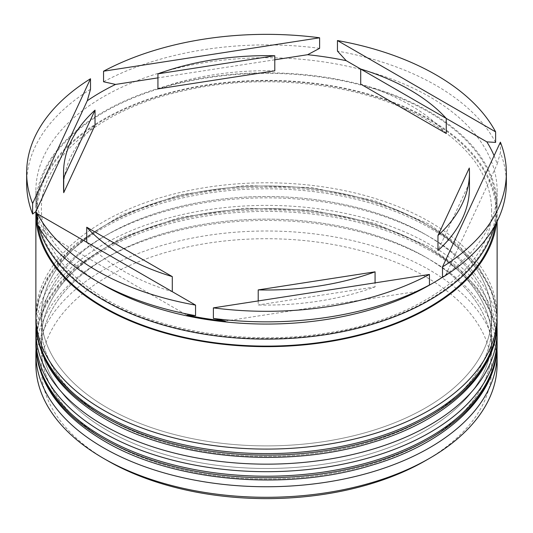 <?xml version="1.0" encoding="UTF-8"?>
<svg xmlns="http://www.w3.org/2000/svg" width="533" height="533" viewBox="0 0 533 533"><rect width="100%" height="100%" fill="white"/><g stroke="black" fill="none" stroke-linecap="round" stroke-linejoin="round"><path stroke-width="0.4" stroke-dasharray="2.67 2" d="M107.333 460.559A225.093 129.952 180 0 1 107.34 276.774A225.093 129.952 180 0 1 425.66 276.774A225.093 129.952 180 0 1 425.667 460.559M497.122 364.146A230.622 133.15 0 0 0 429.578 269.998A230.622 133.15 0 0 0 178.242 241.136A230.622 133.15 0 0 0 35.878 364.146M36.004 349.135A230.622 133.15 180 0 1 103.422 259.451A230.622 133.15 180 0 1 429.578 259.451L425.667 257.192A225.093 129.952 180 0 1 425.66 440.978A225.093 129.952 180 0 1 107.34 440.978A225.093 129.952 180 0 1 107.34 257.192A225.093 129.952 180 0 1 425.66 257.192A225.093 129.952 0 0 0 107.333 257.192A225.093 129.952 0 0 0 41.407 349.082A225.093 129.952 0 0 0 107.34 440.978A225.093 129.952 0 0 0 352.639 469.147A225.093 129.952 0 0 0 491.593 349.082A225.093 129.952 0 0 0 425.667 257.192A225.093 129.952 0 0 0 425.66 257.192L429.578 259.451A230.622 133.15 180 0 1 496.996 349.135M36.004 326.542A230.622 133.15 180 0 1 103.422 236.859A230.622 133.15 180 0 1 429.578 236.852L425.667 234.593A225.093 129.952 180 0 1 425.66 418.378A225.093 129.952 180 0 1 107.34 418.378A225.093 129.952 180 0 1 107.34 234.593A225.093 129.952 180 0 1 425.66 234.593A225.093 129.952 0 0 0 107.333 234.593A225.093 129.952 0 0 0 41.407 326.489A225.093 129.952 0 0 0 107.34 418.378A225.093 129.952 0 0 0 352.639 446.547A225.093 129.952 0 0 0 491.593 326.489A225.093 129.952 0 0 0 425.667 234.593A225.093 129.952 0 0 0 425.66 234.593L429.578 236.852A230.622 133.15 180 0 1 429.578 236.859A230.622 133.15 180 0 1 496.996 326.542M429.578 285.055A230.622 133.15 0 0 0 497.122 190.907A230.622 133.15 0 0 0 429.578 96.753A230.622 133.15 0 0 0 178.242 67.891A230.622 133.15 0 0 0 35.878 190.907A230.622 133.15 0 0 0 103.422 285.055M495.617 142.418A239.85 138.473 0 0 0 436.101 85.46A239.85 138.473 0 0 0 337.442 51.095M494.098 155.729A234.313 135.282 180 0 1 497.176 164.151L500.394 152.704A239.85 138.473 0 0 1 506.35 183.372M442.497 277.2A234.313 135.282 180 0 0 445.715 275.048L442.497 277.453M107.34 430.431A225.093 129.952 0 0 0 352.639 458.6A225.093 129.952 0 0 0 491.593 338.535A225.093 129.952 0 0 0 425.66 246.646A225.093 129.952 0 0 0 180.361 218.477A225.093 129.952 0 0 0 41.407 338.535A225.093 129.952 0 0 0 107.34 430.431A225.093 129.952 0 0 0 425.66 430.431A225.093 129.952 0 0 0 425.66 246.646A225.093 129.952 0 0 0 107.34 246.646A225.093 129.952 0 0 0 107.34 430.431M497.122 338.535A230.622 133.15 0 0 0 429.578 244.387A230.622 133.15 0 0 0 178.242 215.525A230.622 133.15 0 0 0 35.878 338.535M107.34 407.832A225.093 129.952 0 0 0 352.639 436.001A225.093 129.952 0 0 0 491.593 315.942A225.093 129.952 0 0 0 425.66 224.047A225.093 129.952 0 0 0 180.361 195.877A225.093 129.952 0 0 0 41.407 315.942A225.093 129.952 0 0 0 107.34 407.832A225.093 129.952 0 0 0 425.66 407.832A225.093 129.952 0 0 0 425.66 224.047A225.093 129.952 0 0 0 107.34 224.047A225.093 129.952 0 0 0 107.34 407.832M497.122 315.942A230.622 133.15 0 0 0 429.578 221.788A230.622 133.15 0 0 0 178.242 192.926A230.622 133.15 0 0 0 35.878 315.942M496.603 222.448A230.622 133.15 0 0 0 497.122 213.506A230.622 133.15 0 0 0 429.578 119.352A230.622 133.15 0 0 0 179.554 90.177A230.622 133.15 0 0 0 35.891 211.861M494.318 226.685A230.622 133.15 0 0 0 497.122 205.971A230.622 133.15 0 0 0 429.578 111.817A230.622 133.15 0 0 0 178.242 82.955A230.622 133.15 0 0 0 35.878 205.971A230.622 133.15 0 0 0 36.177 212.747M446.261 133.503A202.953 117.173 0 0 0 410.01 105.041A202.953 117.173 0 0 0 360.708 84.114M258.212 300.932L258.212 304.969A202.953 117.173 0 0 0 375.072 286.887L375.072 282.85M86.739 242.282L86.739 242.282A202.953 117.173 0 0 0 172.292 291.678L86.739 242.282M95.034 125.208A202.953 117.173 0 0 0 63.547 187.896M274.788 70.822A202.953 117.173 0 0 0 157.928 88.898M90.503 89.297A239.85 138.473 0 0 0 26.65 183.372M319.62 48.336A239.85 138.473 0 0 0 103.549 81.762M500.394 142.158L500.394 152.704M37.383 221.168A230.622 133.15 0 0 0 38.682 226.685M37.383 216.225A234.313 135.282 180 0 0 46.164 233.92L37.383 224.333M225.379 321.073L417.452 291.358M46.164 233.92L186.777 315.103M274.788 59.789L157.928 77.871M446.261 118.439L360.708 69.043M445.715 275.048L497.176 164.151M375.072 286.887L258.212 304.969M469.453 187.896A202.953 117.173 0 0 0 469.28 183.105L437.966 250.577M469.28 183.105L469.28 168.042M497.122 344.565A230.622 133.15 0 0 0 429.578 250.41A230.622 133.15 0 0 0 178.242 221.548A230.622 133.15 0 0 0 35.878 344.565M35.878 343.059A230.622 133.15 180 0 1 178.242 220.042A230.622 133.15 180 0 1 429.578 248.904A230.622 133.15 180 0 1 497.122 343.059M497.122 321.965A230.622 133.15 0 0 0 429.578 227.818A230.622 133.15 0 0 0 178.242 198.956A230.622 133.15 0 0 0 35.878 321.965M35.878 320.46A230.622 133.15 180 0 1 178.242 197.443A230.622 133.15 180 0 1 429.578 226.312A230.622 133.15 180 0 1 497.122 320.46M104.075 299.746A229.703 132.617 0 0 0 428.925 299.746A229.703 132.617 0 0 0 428.925 112.197A229.703 132.617 0 0 0 104.075 112.197A229.703 132.617 0 0 0 104.075 299.746M37.63 224.793A229.703 132.617 180 0 1 37.383 222.954M37.004 219.136A229.703 132.617 180 0 1 174.111 92.082A229.703 132.617 180 0 1 428.925 119.725A229.703 132.617 180 0 1 495.37 224.793M497.096 340.767L491.959 314.377L478.334 289.246L456.874 266.327L428.432 246.373L374.546 223.254L311.605 210.169L244.867 208.163L179.954 217.404L122.304 237.145L76.712 265.827L59.669 282.87L46.984 301.298L38.989 320.746L35.904 340.767M497.096 318.174L491.959 291.778L478.334 266.653L456.874 243.734L428.432 223.773L374.546 200.655L311.605 187.569L244.867 185.564L179.954 194.805L122.304 214.546L76.712 243.228L59.669 260.271L46.984 278.699L38.989 298.147L35.904 318.174M491.593 209.736C493.665 263.902 423.508 318.587 327.262 332.958C250.184 345.804 162.165 332.372 106.38 299.519C63.614 273.815 41.96 243.894 41.407 209.736C39.862 159.987 98.299 109.272 183.745 90.75C265.381 71.595 365.478 83.741 426.62 119.958C469.386 145.656 491.04 175.584 491.593 209.736M491.593 349.082L491.593 338.535M491.593 326.489L491.593 315.942M497.122 221.408L497.122 213.506M497.122 205.971L497.122 190.907M35.878 205.971L35.878 190.907M41.407 326.489L41.407 315.942M41.407 349.082L41.407 338.535M107.333 234.593L103.422 236.859M107.333 257.192L103.422 259.451"/><path stroke-width="0.8" d="M429.578 458.3L425.667 460.559A225.093 129.952 180 0 1 107.34 460.559L103.422 458.3A230.622 133.15 0 0 0 429.578 458.3A230.622 133.15 0 0 0 497.122 364.146L497.122 353.606A230.622 133.15 180 0 1 354.758 476.615A230.622 133.15 180 0 1 103.422 447.753A230.622 133.15 180 0 1 35.878 353.606A230.622 133.15 180 0 1 36.004 349.135M496.996 349.135A230.622 133.15 180 0 1 497.122 353.606M496.996 326.542A230.622 133.15 180 0 1 497.122 331.006A230.622 133.15 180 0 1 354.758 454.023A230.622 133.15 180 0 1 103.422 425.154A230.622 133.15 180 0 1 35.878 331.006A230.622 133.15 180 0 1 36.004 326.542M37.383 213.786L195.558 305.109A239.85 138.473 0 0 1 96.899 270.744A239.85 138.473 0 0 1 37.383 213.786L37.383 224.333A239.85 138.473 0 0 0 96.899 281.291L103.422 285.055A230.622 133.15 0 0 0 429.578 285.055L432.19 283.549A234.313 135.282 180 0 1 417.452 291.358L429.451 284.988A239.85 138.473 0 0 1 213.38 318.414L213.38 307.867L429.451 274.442L429.451 284.988M494.098 155.729A234.313 135.282 180 0 0 486.836 141.865L495.617 142.418L495.617 131.871L337.442 40.548L337.442 51.095L346.223 60.682A234.313 135.282 180 0 0 307.621 54.712L319.62 48.336L319.62 37.79L103.549 71.215L103.549 81.762L115.548 84.427A234.313 135.282 180 0 0 87.285 100.744L90.503 89.297L90.503 78.751L32.606 203.499L32.606 214.046L35.824 211.634A234.313 135.282 180 0 0 37.383 216.225M442.497 266.906L442.497 277.453A239.85 138.473 0 0 0 506.35 183.372L506.35 172.832A239.85 138.473 0 0 0 500.394 142.158L442.497 266.906A239.85 138.473 0 0 0 506.35 172.832M442.497 277.2A234.313 135.282 180 0 1 432.19 283.549M103.422 285.055L96.899 281.291A239.85 138.473 0 0 0 195.558 315.656L186.777 315.103A234.313 135.282 180 0 0 225.379 321.073L213.38 318.414M35.878 331.006L35.878 338.535A230.622 133.15 0 0 0 103.422 432.689A230.622 133.15 0 0 0 354.758 461.551A230.622 133.15 0 0 0 497.122 338.535L497.122 331.006M35.891 211.861A230.622 133.15 0 0 0 35.878 213.506L35.878 315.942A230.622 133.15 0 0 0 103.422 410.09A230.622 133.15 0 0 0 354.758 438.959A230.622 133.15 0 0 0 497.122 315.942L497.122 221.408M35.878 213.506A230.622 133.15 0 0 0 103.422 307.654A230.622 133.15 0 0 0 347.549 338.162A230.622 133.15 0 0 0 496.603 222.448M38.682 226.685A230.622 133.15 0 0 0 103.422 300.119A230.622 133.15 0 0 0 337.862 332.585A230.622 133.15 0 0 0 494.318 226.685M486.836 141.865L446.261 118.439A202.953 117.173 0 0 0 410.01 89.977A202.953 117.173 0 0 0 360.708 69.043L346.223 60.682M360.708 84.114L360.708 69.043L446.261 118.439L446.261 133.503L360.708 84.114M258.212 300.932L258.212 289.905A202.953 117.173 0 0 0 375.072 271.823L375.072 282.85M86.739 242.282L86.739 227.218A202.953 117.173 0 0 0 172.292 276.614L172.292 291.678M95.034 110.144A202.953 117.173 0 0 0 63.547 172.832A202.953 117.173 0 0 0 63.72 177.616L63.72 192.679L95.034 125.208L95.034 110.144L63.72 177.616M63.547 172.832L63.547 187.896A202.953 117.173 0 0 0 63.72 192.679M274.788 55.752A202.953 117.173 0 0 0 157.928 73.834L157.928 88.898L274.788 70.822L274.788 55.752L157.928 73.834M258.212 289.905L375.072 271.823M86.739 227.218L172.292 276.614M213.38 307.867A239.85 138.473 0 0 0 429.451 274.442M90.503 78.751A239.85 138.473 0 0 0 26.65 172.832A239.85 138.473 0 0 0 32.606 203.499M319.62 37.79A239.85 138.473 0 0 0 103.549 71.215M495.617 131.871A239.85 138.473 0 0 0 337.442 40.548M195.558 305.109L195.558 315.656M26.65 172.832L26.65 183.372A239.85 138.473 0 0 0 32.606 214.046M107.34 460.559A225.093 129.952 180 0 1 107.333 460.559L103.422 458.3A230.622 133.15 0 0 1 35.878 364.146L35.878 353.606M36.177 212.747A230.622 133.15 0 0 0 37.383 221.168M87.285 100.744L35.824 211.634M307.621 54.712L274.788 59.789M157.928 77.871L115.548 84.427M437.966 235.513L437.966 250.577A202.953 117.173 0 0 0 469.453 187.896L469.453 172.832A202.953 117.173 0 0 0 469.28 168.042L437.966 235.513A202.953 117.173 0 0 0 469.453 172.832M103.422 438.712A230.622 133.15 0 0 0 354.758 467.581A230.622 133.15 0 0 0 497.122 344.565C497.822 395.586 446.634 443.523 371.095 465.416C285.448 491.759 172.559 481.625 104.568 441.251C59.956 414.901 37.057 382.667 35.878 344.565A230.622 133.15 0 0 0 103.422 438.712M497.122 344.565L497.122 343.059A230.622 133.15 180 0 1 354.758 466.075A230.622 133.15 180 0 1 103.422 437.207A230.622 133.15 180 0 1 35.878 343.059L35.878 344.565M103.422 416.12A230.622 133.15 0 0 0 354.758 444.982A230.622 133.15 0 0 0 497.122 321.965C497.822 372.993 446.634 420.923 371.095 442.816C285.448 469.16 172.559 459.033 104.568 418.652C59.956 392.301 37.057 360.075 35.878 321.965A230.622 133.15 0 0 0 103.422 416.12M497.122 321.965L497.122 320.46A230.622 133.15 180 0 1 354.758 443.476A230.622 133.15 180 0 1 103.422 414.614A230.622 133.15 180 0 1 35.878 320.46L35.878 321.965M495.37 224.793A229.703 132.617 180 0 1 345.277 338.075A229.703 132.617 180 0 1 104.075 307.281A229.703 132.617 180 0 1 37.63 224.793M37.383 222.954A229.703 132.617 180 0 1 37.004 219.136M497.122 343.059L497.096 340.767M35.904 340.767L35.878 343.059M497.122 320.46L497.096 318.174M35.904 318.174L35.878 320.46"/></g></svg>
